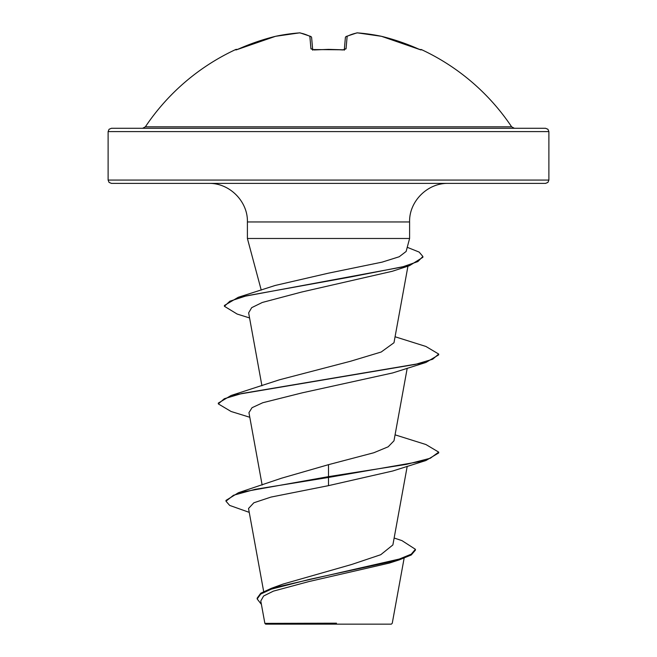 <?xml version="1.0" encoding="UTF-8"?>
<svg xmlns="http://www.w3.org/2000/svg" width="657" height="657" viewBox="0 0 657 657"><rect width="100%" height="100%" fill="white"/><g stroke="black" fill="none" stroke-linecap="round" stroke-linejoin="round"><path stroke-width="0.99" d="M312.732 50.195L312.412 49.546L342.716 49.792L328.5 49.365L314.276 49.948L310.95 48.832L309.858 36.324A219.578 83.71 -95.4 0 0 299.559 32.875A219.578 202.093 -102.9 0 0 275.48 36.324A1.651 0.649 -101.9 0 1 275.529 36.307A1.651 1.651 0 0 0 275.48 36.324L275.48 36.324A220.382 219.545 180 0 0 238.918 48.832L235.896 49.948A1.651 1.651 -22.5 0 1 236.504 49.792L275.48 36.324L238.918 48.823M235.896 49.948L235.715 49.521A1.651 1.651 0 0 1 237.177 49.554L237.226 49.538M421.104 49.948L418.082 48.832L420.488 49.809A1.651 1.651 22.5 0 1 421.104 49.948L421.285 49.521A220.382 220.382 0 0 1 511.631 126.817L145.369 126.817L142.618 128.287L270.208 128.287M357.293 32.85A1.651 0.641 94.4 0 1 357.359 32.85L381.471 36.307A1.651 0.649 101.9 0 1 381.52 36.324A219.578 202.093 102.9 0 0 357.441 32.875A219.578 83.71 95.4 0 0 347.142 36.324L346.05 48.832L342.724 49.948A220.194 203.432 180 0 0 328.5 49.521A220.194 203.432 180 0 0 314.276 49.948M548.882 131.597L108.118 131.597L108.118 180.075L548.882 180.075L548.882 131.597L547.93 129.273L545.581 128.287L142.618 128.287M260.78 600.966L264.87 623.37L265.65 624.15L391.35 624.15L392.262 623.238L404.121 558.22M323.737 623.436L264.919 623.37L336.499 623.181M406.108 251.508L409.598 238.483L247.402 238.483L247.402 221.951C248.001 201.699 229.794 182.925 208.836 183.385L545.581 183.385L547.93 182.4L548.882 180.075M249.561 317.947L237.12 314.038L224.415 306.293L224.415 305.472L238.228 297.309L275.143 285.475L328.5 273.156L382.128 262.127L399.201 256.756L406.075 251.5M394.143 538.017L401.961 540.621L415.421 549.301L411.241 554.171L399.316 559.041L271.53 588.253L283.068 584.065L351.741 564.462L380.748 554.713L392.878 544.949L407.217 466.306M328.5 464.671L328.5 476.637L238.466 492.701L281.549 478.197L328.5 464.671L373.808 452.755L388.18 446.793L393.962 440.831M249.783 417.269L231.083 411.487L218.313 403.899L218.313 403.086L231.083 395.489L279.512 379.779L350.477 361.268L381.2 352.012L393.937 342.765M224.415 306.293L229.86 301.21L245.455 296.135L409.492 265.666L392.336 271.267L301.579 292.053L262.34 302.45L251.672 307.665L248.642 312.88L261.929 385.799M392.746 372.921L302.401 392.796L262.8 402.725L252.033 407.701L248.954 412.653L262.143 485.047M425.917 460.524L438.695 452.936L438.695 452.115L430.31 458.249L406.42 464.376L328.5 476.637L328.5 477.45L425.917 460.524L392.738 470.995L328.5 485.646L270.988 497.078L253.857 502.777L248.535 508.469L263.671 591.522M415.421 549.301L415.421 550.123L411.257 554.976L399.39 559.83L389.322 563.082L308.839 581.576L273.394 591.136L263.597 596.014L260.813 600.966M238.466 492.701L225.992 500.396L225.992 501.209L229.663 505.414L249.241 512.361M271.53 588.253L260.796 593.197L257.166 598.141L257.166 598.954L261.404 604.391M328.5 485.646L328.5 477.45L255.105 489.334L233.457 495.271L225.992 501.209M399.39 559.83L309.414 579.392L271.234 589.173L260.722 594.068L257.166 598.954M108.118 180.075L109.07 182.4L111.419 183.385L328.5 183.385M438.695 452.115L425.917 444.526L395.071 434.835M231.083 395.489L415.29 364.413L432.676 359.231L438.687 354.049L425.917 346.461L395.071 336.762M238.228 297.309L351.035 276.893L403.143 266.685L417.86 261.576L422.886 256.476L419.141 252.074L407.233 247.311M218.313 403.899L224.324 398.717L241.71 393.535L425.917 362.459L438.687 354.862L438.687 354.049M409.492 265.666L422.886 257.289L422.886 256.476M511.631 126.817L514.382 128.287L111.419 128.287L109.07 129.273L108.118 131.597M312.699 49.875L311.64 37.778A1.651 1.601 175 0 0 309.858 36.324A1.651 1.486 115.9 0 1 311.155 36.776M344.317 49.653L345.36 37.778L344.317 49.653M344.301 49.875L345.36 37.778A1.651 1.601 5 0 1 347.142 36.324A1.651 1.486 64.1 0 0 346.28 36.439A1.651 1.651 0 0 0 345.36 37.72M299.559 32.875A1.651 0.641 85.6 0 1 299.641 32.85A1.651 1.651 0 0 1 300.068 32.875A1.651 1.519 100.4 0 0 299.559 32.875A1.651 0.641 -94.4 0 1 299.641 32.85A1.651 0.641 -94.4 0 1 299.707 32.85M312.658 49.875A1.651 1.511 175 0 0 310.95 48.832M342.716 49.792L344.588 49.546L342.724 49.948M344.342 49.875A1.651 1.511 5 0 1 346.05 48.832M345.845 36.776A1.651 1.486 64.1 0 1 346.28 36.439L356.932 32.875A1.651 1.519 79.6 0 1 357.441 32.875A1.651 0.641 94.4 0 0 357.359 32.85A1.651 0.641 -85.6 0 1 357.441 32.875M418.074 48.832L418.082 48.823A220.382 219.545 180 0 0 381.52 36.324L381.52 36.324A1.651 1.651 0 0 0 381.471 36.307M418.082 48.823L381.52 36.324L419.823 49.554L421.285 49.521M247.402 221.951L409.598 221.951C408.999 201.699 427.206 182.925 448.164 183.385M261.231 290.107L247.402 238.483M409.598 238.483L409.598 221.951M393.978 440.831L407.217 368.24M393.978 342.765L407.948 266.159M392.738 372.921L425.917 362.459M235.715 49.521A220.382 220.382 0 0 0 145.369 126.817M310.72 36.439A1.651 1.651 0 0 1 311.64 37.72A1.651 1.651 0 0 0 310.72 36.439L300.068 32.875A1.651 1.651 0 0 0 299.641 32.85L275.529 36.307M344.588 49.546L344.268 50.195M356.932 32.875A1.651 1.651 0 0 1 357.359 32.85A1.651 1.651 0 0 0 356.932 32.875L346.28 36.439"/></g></svg>
